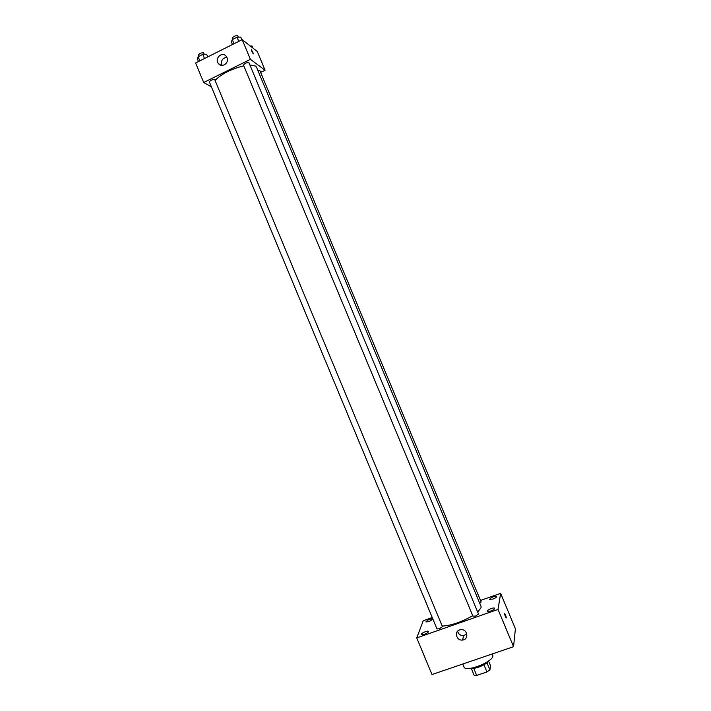 <?xml version="1.0" encoding="UTF-8"?>
<svg xmlns="http://www.w3.org/2000/svg" width="711" height="711" viewBox="0 0 711 711"><rect width="100%" height="100%" fill="white"/><g stroke="black" fill="none" stroke-linecap="round" stroke-linejoin="round"><path stroke-width="1.07" d="M483.96 664.785L486.937 671.948L476.69 675.414L474.13 675.228L471.224 668.242M488.573 661.07L490.554 665.825L489.915 669.886L486.937 671.948M486.955 662.768L489.915 669.886M488.67 660.919C486.768 664.492 475.01 669.389 471.135 668.224M473.73 668.296L476.69 675.414M462.781 664.021L464.007 666.962C465.35 672.606 492.705 662.199 492.901 655.942L492.359 653.924M480.494 600.466L500.642 593.338L515.404 628.782L513.546 646.69L431.986 674.543L416.744 637.909L423.241 620.73L432.244 617.539M424.378 634.336C427.044 633.288 428.413 632.328 428.493 631.457C428.138 630.124 420.539 633.377 421.232 634.567L424.378 634.336M490.697 611.078C493.283 610.065 494.598 609.14 494.634 608.314C494.261 606.945 486.511 610.091 487.222 611.327L490.697 611.078M492.901 599.08C495.38 598.111 496.651 597.24 496.696 596.467C493.807 596.227 491.425 597.187 489.541 599.364L492.901 599.08M432.777 618.819C429.684 618.926 427.382 619.965 425.889 621.929L428.946 621.672L432.901 619.13M500.642 593.338L498.02 609.416L513.546 646.69M498.02 609.416L416.744 637.909M459.59 629.946L460.977 629.662C467.598 628.977 469.198 639.58 462.55 640.051C456.56 640.993 453.822 631.661 459.59 629.946M466.843 633.999L463.643 635.643C460.515 635.696 458.488 634.239 457.582 631.261M504.534 613.584C505.228 614.002 505.814 615.406 506.303 617.788C505.637 617.477 505.05 616.09 504.526 613.629L504.534 613.584M504.597 613.469L506.232 617.948M439.398 628.773L442.446 626.64L214.686 79.525C212.154 79.508 210.376 80.307 209.354 81.925L436.989 628.951L439.398 628.773M479.747 603.328L481.134 601.995L259.897 70.673L257.942 70.629M472.966 616.117L475.517 616.108L478.503 614.011L248.983 62.755C246.69 62.426 244.86 63.199 243.491 65.074L243.615 65.216M477.685 612.064L481.098 607.603L481.027 606.403L256.484 67.118L255.622 66.07L249.908 64.977M442.215 626.071C451.263 625.6 461.421 622.125 472.708 615.646M215.104 80.334C221.628 73.864 231.191 69.02 243.793 65.803M260.626 72.415L265.087 70.229L250.396 59.36L203.71 82.485L211.434 86.911M203.71 82.485L195.596 62.986L242.193 39.656L257.275 51.485L265.087 70.229M242.193 39.656L250.396 59.36M227.005 57.627C229.484 62.897 222.036 68.194 218.535 63.679C213.984 58.755 222.072 50.943 226.205 56.293L227.005 57.627M251.33 49.69L253.516 53.752C252.707 53.352 251.978 52.001 251.33 49.69L253.454 53.876M221.956 65.376C220.686 60.737 222.33 58.053 226.871 57.342M241.9 39.798L240.78 37.114L237.021 37.212L232.293 39.585L231.359 41.842L232.47 44.517M237.021 37.212L238.754 41.371M232.293 39.585L234.026 43.744M232.781 39.336L232.301 38.198C233.332 36.412 235.128 35.586 237.67 35.719L238.336 37.176M207.754 56.898L206.652 54.232L202.786 54.392L198.129 56.729L197.374 58.889L198.476 61.546M202.786 54.392L204.501 58.524M198.129 56.729L199.844 60.853M198.742 56.418L198.253 55.254C199.24 53.538 201.017 52.738 203.577 52.845L204.279 54.329M252.858 48.019L252.005 45.966L250.316 46.028M248.317 44.464L249.312 45.237M462.55 640.051L463.643 635.643M472.975 616.286L243.491 65.074M220.828 65.181L218.535 63.679"/></g></svg>
